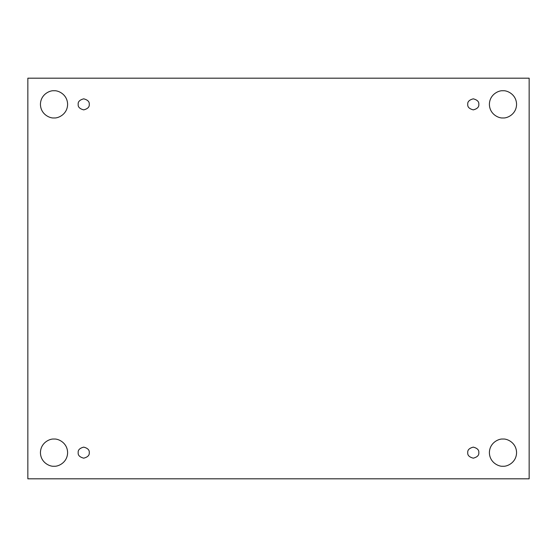 <?xml version="1.0" encoding="UTF-8"?>
<svg xmlns="http://www.w3.org/2000/svg" width="557" height="557" viewBox="0 0 557 557"><rect width="100%" height="100%" fill="white"/><g stroke="black" fill="none" stroke-linecap="round" stroke-linejoin="round"><path stroke-width="0.42" stroke-dasharray="2.79 2.09" d="M54.022 439.055C57.998 438.512 67.425 442.585 67.613 452.646C67.425 462.707 57.998 466.78 54.022 466.237C57.998 466.78 67.425 462.707 67.613 452.646C67.425 442.585 57.998 438.512 54.022 439.055C50.046 438.512 40.619 442.585 40.431 452.646C40.619 462.707 50.046 466.78 54.022 466.237C50.046 466.78 40.619 462.707 40.431 452.646C40.619 442.585 50.046 438.512 54.022 439.055M502.978 439.055C506.954 438.512 516.381 442.585 516.569 452.646C516.381 462.707 506.954 466.78 502.978 466.237C506.954 466.78 516.381 462.707 516.569 452.646C516.381 442.585 506.954 438.512 502.978 439.055C499.002 438.512 489.575 442.585 489.387 452.646C489.575 462.707 499.002 466.78 502.978 466.237C499.002 466.78 489.575 462.707 489.387 452.646C489.575 442.585 499.002 438.512 502.978 439.055M502.978 90.763C506.954 90.22 516.381 94.293 516.569 104.354C516.381 114.415 506.954 118.488 502.978 117.945C506.954 118.488 516.381 114.415 516.569 104.354C516.381 94.293 506.954 90.22 502.978 90.763C499.002 90.22 489.575 94.293 489.387 104.354C489.575 114.415 499.002 118.488 502.978 117.945C499.002 118.488 489.575 114.415 489.387 104.354C489.575 94.293 499.002 90.22 502.978 90.763M54.022 90.763C57.998 90.22 67.425 94.293 67.613 104.354C67.425 114.415 57.998 118.488 54.022 117.945C57.998 118.488 67.425 114.415 67.613 104.354C67.425 94.293 57.998 90.22 54.022 90.763C50.046 90.22 40.619 94.293 40.431 104.354C40.619 114.415 50.046 118.488 54.022 117.945C50.046 118.488 40.619 114.415 40.431 104.354C40.619 94.293 50.046 90.22 54.022 90.763M89.252 104.354C89.566 106.972 87.721 108.817 83.717 109.889C79.714 108.817 77.869 106.972 78.182 104.354C77.869 106.972 79.714 108.817 83.717 109.889C87.721 108.817 89.566 106.972 89.252 104.354C89.566 101.736 87.721 99.891 83.717 98.819C79.714 99.891 77.869 101.736 78.182 104.354C77.869 101.736 79.714 99.891 83.717 98.819C87.721 99.891 89.566 101.736 89.252 104.354M478.818 104.354C479.131 106.972 477.286 108.817 473.283 109.889C469.279 108.817 467.434 106.972 467.748 104.354C467.434 106.972 469.279 108.817 473.283 109.889C477.286 108.817 479.131 106.972 478.818 104.354C479.131 101.736 477.286 99.891 473.283 98.819C469.279 99.891 467.434 101.736 467.748 104.354C467.434 101.736 469.279 99.891 473.283 98.819C477.286 99.891 479.131 101.736 478.818 104.354M478.818 452.646C479.131 455.264 477.286 457.109 473.283 458.181C469.279 457.109 467.434 455.264 467.748 452.646C467.434 455.264 469.279 457.109 473.283 458.181C477.286 457.109 479.131 455.264 478.818 452.646C479.131 450.028 477.286 448.183 473.283 447.111C469.279 448.183 467.434 450.028 467.748 452.646C467.434 450.028 469.279 448.183 473.283 447.111C477.286 448.183 479.131 450.028 478.818 452.646M89.252 452.646C89.566 455.264 87.721 457.109 83.717 458.181C79.714 457.109 77.869 455.264 78.182 452.646C77.869 455.264 79.714 457.109 83.717 458.181C87.721 457.109 89.566 455.264 89.252 452.646C89.566 450.028 87.721 448.183 83.717 447.111C79.714 448.183 77.869 450.028 78.182 452.646C77.869 450.028 79.714 448.183 83.717 447.111C87.721 448.183 89.566 450.028 89.252 452.646M529.15 78.182L27.85 78.182L27.85 478.818L529.15 478.818L529.15 78.182L529.15 478.818L27.85 478.818L27.85 78.182L529.15 78.182"/><path stroke-width="0.84" d="M54.022 466.237C57.998 466.78 67.425 462.707 67.613 452.646C67.425 442.585 57.998 438.512 54.022 439.055C57.998 438.512 67.425 442.585 67.613 452.646C67.425 462.707 57.998 466.78 54.022 466.237C50.046 466.78 40.619 462.707 40.431 452.646C40.619 442.585 50.046 438.512 54.022 439.055C50.046 438.512 40.619 442.585 40.431 452.646C40.619 462.707 50.046 466.78 54.022 466.237M502.978 466.237C506.954 466.78 516.381 462.707 516.569 452.646C516.381 442.585 506.954 438.512 502.978 439.055C506.954 438.512 516.381 442.585 516.569 452.646C516.381 462.707 506.954 466.78 502.978 466.237C499.002 466.78 489.575 462.707 489.387 452.646C489.575 442.585 499.002 438.512 502.978 439.055C499.002 438.512 489.575 442.585 489.387 452.646C489.575 462.707 499.002 466.78 502.978 466.237M502.978 117.945C506.954 118.488 516.381 114.415 516.569 104.354C516.381 94.293 506.954 90.22 502.978 90.763C506.954 90.22 516.381 94.293 516.569 104.354C516.381 114.415 506.954 118.488 502.978 117.945C499.002 118.488 489.575 114.415 489.387 104.354C489.575 94.293 499.002 90.22 502.978 90.763C499.002 90.22 489.575 94.293 489.387 104.354C489.575 114.415 499.002 118.488 502.978 117.945M54.022 117.945C57.998 118.488 67.425 114.415 67.613 104.354C67.425 94.293 57.998 90.22 54.022 90.763C57.998 90.22 67.425 94.293 67.613 104.354C67.425 114.415 57.998 118.488 54.022 117.945C50.046 118.488 40.619 114.415 40.431 104.354C40.619 94.293 50.046 90.22 54.022 90.763C50.046 90.22 40.619 94.293 40.431 104.354C40.619 114.415 50.046 118.488 54.022 117.945M78.182 104.354C77.869 106.972 79.714 108.817 83.717 109.889C87.721 108.817 89.566 106.972 89.252 104.354C89.566 106.972 87.721 108.817 83.717 109.889C79.714 108.817 77.869 106.972 78.182 104.354C77.869 101.736 79.714 99.891 83.717 98.819C87.721 99.891 89.566 101.736 89.252 104.354C89.566 101.736 87.721 99.891 83.717 98.819C79.714 99.891 77.869 101.736 78.182 104.354M467.748 104.354C467.434 106.972 469.279 108.817 473.283 109.889C477.286 108.817 479.131 106.972 478.818 104.354C479.131 106.972 477.286 108.817 473.283 109.889C469.279 108.817 467.434 106.972 467.748 104.354C467.434 101.736 469.279 99.891 473.283 98.819C477.286 99.891 479.131 101.736 478.818 104.354C479.131 101.736 477.286 99.891 473.283 98.819C469.279 99.891 467.434 101.736 467.748 104.354M467.748 452.646C467.434 455.264 469.279 457.109 473.283 458.181C477.286 457.109 479.131 455.264 478.818 452.646C479.131 455.264 477.286 457.109 473.283 458.181C469.279 457.109 467.434 455.264 467.748 452.646C467.434 450.028 469.279 448.183 473.283 447.111C477.286 448.183 479.131 450.028 478.818 452.646C479.131 450.028 477.286 448.183 473.283 447.111C469.279 448.183 467.434 450.028 467.748 452.646M78.182 452.646C77.869 455.264 79.714 457.109 83.717 458.181C87.721 457.109 89.566 455.264 89.252 452.646C89.566 455.264 87.721 457.109 83.717 458.181C79.714 457.109 77.869 455.264 78.182 452.646C77.869 450.028 79.714 448.183 83.717 447.111C87.721 448.183 89.566 450.028 89.252 452.646C89.566 450.028 87.721 448.183 83.717 447.111C79.714 448.183 77.869 450.028 78.182 452.646M27.85 78.182L529.15 78.182L529.15 478.818L27.85 478.818L27.85 78.182L27.85 478.818L529.15 478.818L529.15 78.182L27.85 78.182"/></g></svg>
